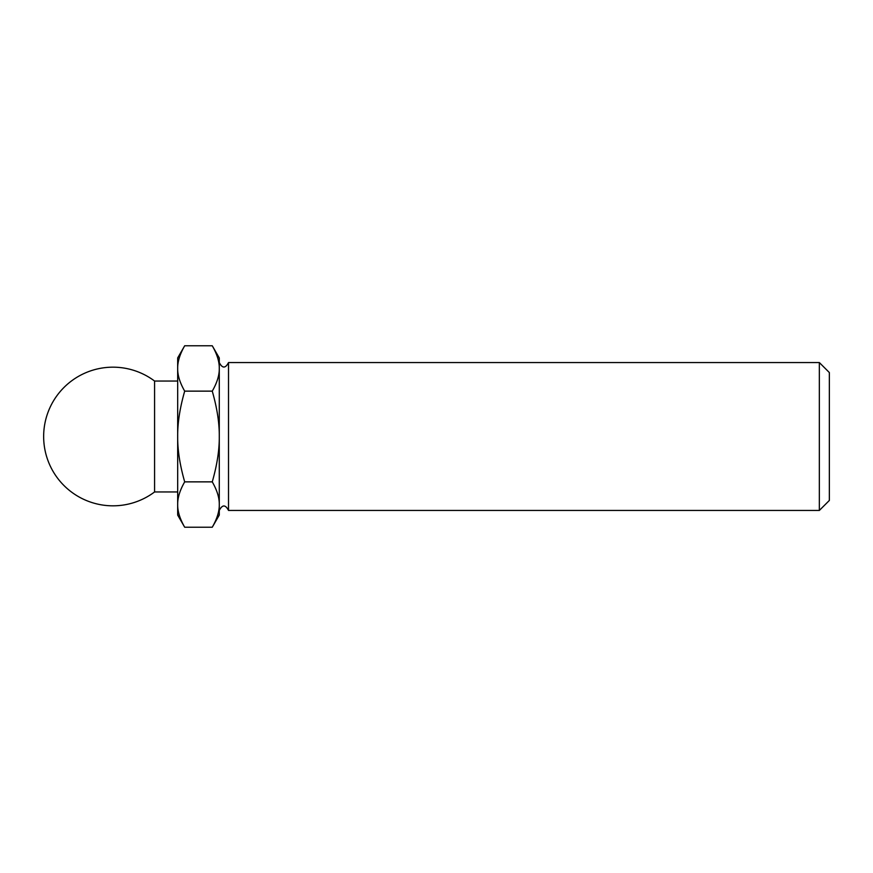 <?xml version="1.0" encoding="UTF-8"?>
<svg xmlns="http://www.w3.org/2000/svg" width="873" height="873" viewBox="0 0 873 873"><rect width="100%" height="100%" fill="white"/><g stroke="black" fill="none" stroke-linecap="round" stroke-linejoin="round"><path stroke-width="1.31" d="M212.259 527.227L219.276 515.07L219.276 504.539C219.418 511.272 217.071 518.835 212.259 527.227L184.694 527.227C179.882 518.835 177.546 511.272 177.677 504.539C177.546 497.817 179.882 490.255 184.694 481.863C179.882 465.08 177.546 449.955 177.677 436.5C177.546 423.045 179.882 407.92 184.694 391.137C179.882 382.745 177.546 375.183 177.677 368.461C177.546 361.728 179.882 354.165 184.694 345.773L212.259 345.773C217.071 354.165 219.418 361.728 219.276 368.461L219.276 357.93L212.259 345.773M219.276 436.5C219.418 449.955 217.071 465.08 212.259 481.863C217.071 490.255 219.418 497.817 219.276 504.539L219.276 368.461C219.418 375.183 217.071 382.745 212.259 391.137C217.071 407.92 219.418 423.045 219.276 436.5M819.343 362.557L819.343 510.443L829.35 500.447L829.35 372.553L819.343 362.557L228.519 362.557C225.441 368.515 222.353 368.515 219.276 362.557M819.343 510.443L228.519 510.443L228.519 362.557M219.276 504.539L219.276 510.443L219.276 504.539M212.259 481.863L184.694 481.863M212.259 391.137L184.694 391.137M154.576 491.957L154.576 381.043A69.327 69.327 0 0 0 43.65 436.5A69.327 69.327 0 0 0 154.576 491.957L177.677 491.957M184.694 527.227L177.677 515.07L177.677 357.93L184.694 345.773M219.276 510.443C222.353 504.485 225.441 504.485 228.519 510.443M177.677 381.043L154.576 381.043"/></g></svg>

